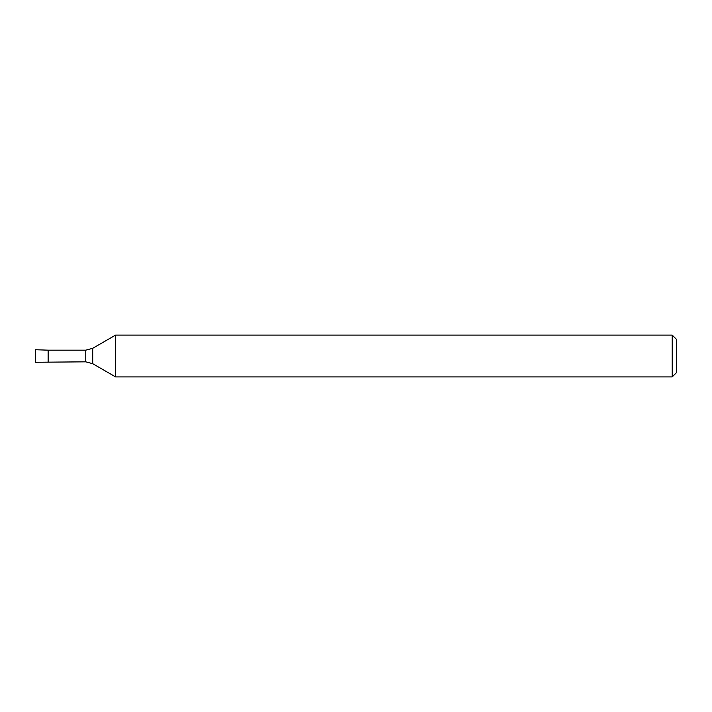 <?xml version="1.0" encoding="UTF-8"?>
<svg xmlns="http://www.w3.org/2000/svg" width="712" height="712" viewBox="0 0 712 712"><rect width="100%" height="100%" fill="white"/><g stroke="black" fill="none" stroke-linecap="round" stroke-linejoin="round"><path stroke-width="1.07" d="M48.14 361.829L48.14 350.171L35.6 349.734L35.6 362.266L85.751 361.829L92.711 363.698L115.575 376.897L115.575 335.103L92.711 348.302L85.751 350.171L48.14 350.171M672.217 376.897L672.217 335.103L676.4 339.286L676.4 372.714L672.217 376.897L115.575 376.897M85.751 361.829L85.751 350.171M92.711 363.698L92.711 348.302M672.217 335.103L115.575 335.103"/></g></svg>
